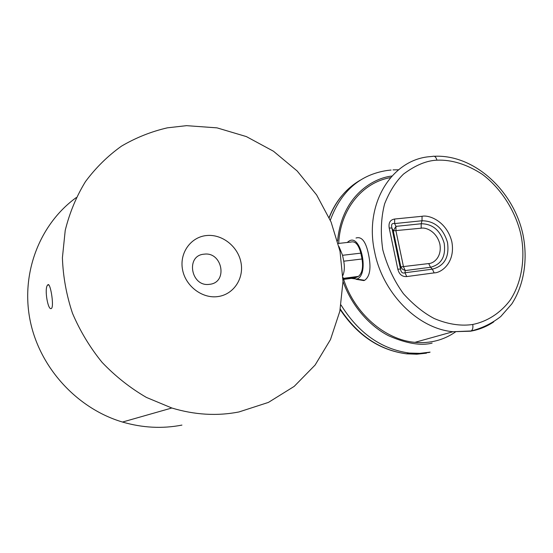 <?xml version="1.0" encoding="UTF-8"?>
<svg xmlns="http://www.w3.org/2000/svg" width="553" height="553" viewBox="0 0 553 553"><rect width="100%" height="100%" fill="white"/><g stroke="black" fill="none" stroke-linecap="round" stroke-linejoin="round"><path stroke-width="0.83" d="M338.678 243.417C340.275 209.186 362.609 182.31 390.522 177.624M356.008 238.018C361.766 236.2 365.948 241.702 368.561 254.539C371.326 267.866 370.019 276.459 364.634 280.309L363.812 280.585L358.157 279.638M339.003 246.597L342.563 255.292L343.752 261.196C344.768 266.74 344.484 271.482 342.901 275.422M338.236 243.465L350.837 242.076C355.233 240.825 358.558 244.516 360.819 253.15L362.015 258.991C363.342 267.452 362.16 273.244 358.475 276.376L355.067 277.903L353.049 278.166M347.187 242.477L349.102 241.032C361.005 233.428 369.577 275.104 356.823 279.051L351.314 278.394M455.478 331.945C443.61 340.185 430.096 343.655 414.93 342.342C385.033 339.846 354.577 313.523 343.634 279.403M343.372 278.594L342.957 277.295M436.925 160.176C426.57 160.577 415.441 165.202 403.545 174.057C395.934 181.398 389.623 191.324 384.625 203.822C380.989 217.854 380.374 233.166 382.78 249.776C387.224 266.207 394.102 280.841 403.414 293.684C413.464 304.765 423.75 313.053 434.278 318.556C449.548 325.019 462.55 326.035 472.718 324.473C486.834 321.652 500.368 313.337 510.336 299.92C522.703 280.903 525.447 255.251 520.677 233.649C515.617 212.082 501.813 188.884 482.202 174.236C466.753 164.248 451.656 159.561 436.925 160.176C436.027 156.99 434.61 155.725 432.688 156.381L430.151 156.63C392.001 159.312 363.929 203.587 374.609 251.753C382.593 293.366 418.082 328.779 453.011 331.724L470.603 331.199C479.043 329.699 486.751 326.595 493.732 321.887M406.759 276.569L404.969 272.767C402.57 273.659 401.084 272.429 400.51 269.069L397.814 269.166C399.183 274.412 402.162 276.88 406.759 276.569L434.167 272.885C441.729 272.864 455.637 262.184 451.829 241.702C446.741 221.4 429.19 214.626 422.05 216.292L394.669 219.023C390.204 219.762 388.386 222.755 389.208 227.995L391.918 228.05C391.047 224.49 391.959 222.997 394.642 223.571L394.669 219.023M434.167 272.885L432.349 269.152C444.439 266.014 449.492 257.124 447.508 242.491C443.209 228.189 434.706 220.944 422.001 220.765L394.642 223.571L395.976 226.371L393.273 230.85L391.918 228.05L400.51 269.069L400.821 266.892L402.494 269.228L405.266 270.576L430.517 267.272C441.405 264.465 445.967 256.468 444.19 243.285C440.319 230.401 432.66 223.882 421.213 223.744L422.001 220.765L422.05 216.292M421.165 228.202L393.273 230.85L400.821 266.892L428.713 263.567C433.683 263.463 442.137 256.951 439.87 244.08C436.628 231.354 425.796 227.131 421.165 228.202L421.213 223.744L395.976 226.371L395.948 230.891L403.49 266.802L405.266 270.576L404.969 272.767L432.349 269.152L430.517 267.272L428.713 263.567M51.498 308.38L51.692 308.173C54.097 305.062 50.219 281.401 47.758 284.919L47.62 285.078C44.074 288.327 48.014 311.567 51.498 308.38M206.628 235.53C222.237 233.919 238.094 246.576 240.997 262.62C244.122 278.636 233.497 294.597 217.806 296.588C202.156 298.82 185.331 286.005 182.483 269.346C179.407 252.707 190.985 236.905 206.628 235.53M209.58 284.311C228.189 282.659 222.403 251.463 204.092 254.18C185.262 255.396 190.979 287.38 209.58 284.311M238.917 411.964C217.011 416.215 194.649 414.895 171.824 408.003L146.4 397.42C130.162 387.971 115.39 376.296 102.098 362.381C89.918 347.395 80.047 331.019 72.478 313.254C66.408 295.012 63.049 276.507 62.406 257.746L65.226 230.373C69.595 212.753 76.349 196.488 85.487 181.584C95.814 167.697 107.828 155.87 121.536 146.11C135.969 137.649 151.246 131.552 167.365 127.833L186.527 125.662L217.004 127.861L246.389 136.598L273.465 151.232L297.168 170.981L316.613 194.919L331.081 222.03L340.012 251.242L343.005 281.38L339.839 311.249L330.48 339.57L315.106 365.049L294.175 386.402L268.426 402.404L238.917 411.964M181.93 425.091C162.382 428.893 142.57 427.877 122.496 422.043C77.213 408.646 39.374 367.621 30.021 319.945C20.655 272.242 40.314 223.536 76.259 197.587M330.314 220.225C341.014 191.22 359.955 174.644 387.135 170.483L391.068 170.034M432.128 343.102C420.923 345.971 406.483 343.544 388.794 335.837C371.512 327.169 352.316 307.765 343.005 281.415M337.565 240.928C342.044 195.375 373.524 177.983 391.932 176.034M429.405 352.427L419.533 353.471L409.4 353.07C381.356 349.185 358.565 333.162 341.028 305M329.194 217.682C335.865 200.822 346.247 188.303 360.342 180.14M426.467 353.173L416.63 354.224L406.531 353.823C379.807 350.222 357.722 335.312 340.289 309.086M342.998 279.486L355.067 277.903M342.984 278.643L357.874 276.7M343.752 261.196L362.015 258.991M342.563 255.292L360.819 253.15M356.823 279.051L364.634 280.309M472.718 324.473C473.25 327.59 472.725 329.754 471.142 330.964L470.603 331.199M389.208 227.995L397.814 269.166M430.103 352.13L419.886 353.353L409.4 353.07L406.531 353.823C379.711 350.291 357.591 335.547 340.185 309.576M342.072 195.506C336.68 201.9 332.367 209.234 329.118 217.516M358.475 276.376L342.984 278.401M363.812 280.585L356.104 279.3M414.93 342.342L453.011 331.724L471.142 330.964C482.126 328.212 492.004 323.387 500.769 316.51L511.808 303.922C524.147 284.726 527.991 259.426 522.958 234.52C513.523 190.702 474.253 154.259 434.319 156.278M393.031 169.895L398.533 169.785M171.824 408.003L122.496 422.043M48.795 284.94L47.62 285.078"/></g></svg>
